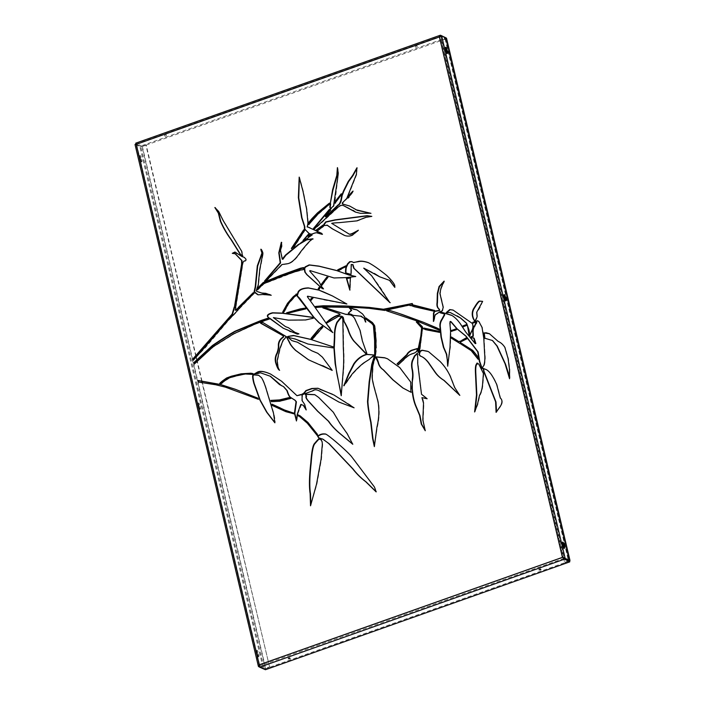 <?xml version="1.0" encoding="UTF-8"?>
<svg xmlns="http://www.w3.org/2000/svg" width="705" height="705" viewBox="0 0 705 705"><rect width="100%" height="100%" fill="white"/><g stroke="black" fill="none" stroke-linecap="round" stroke-linejoin="round"><path stroke-width="0.53" stroke-dasharray="3.52 2.64" d="M415.747 45.869L417.034 45.825L415.747 45.869M416.699 47.094L415.412 47.138L416.699 47.094M164.979 134.725L166.274 134.69L164.979 134.725M165.939 135.959L164.653 135.994L165.939 135.959M539.387 568.926L540.682 568.891L539.387 568.926M288.627 657.783L289.922 657.747L288.627 657.783M141.097 160.96L140.277 157.462A1.41 0.467 70.5 0 0 139.237 155.867A1.41 0.467 70.5 0 0 139.149 156.924L139.969 160.423A1.41 0.467 70.5 0 0 141.009 162.018A1.41 0.467 70.5 0 0 141.097 160.96L141.934 160.661L141.106 157.171A1.41 0.467 70.5 0 0 140.075 155.576A1.41 0.467 70.5 0 0 139.987 156.633L140.806 160.123A1.41 0.467 70.5 0 0 141.846 161.718A1.41 0.467 70.5 0 0 141.934 160.661M199.585 408.371L198.757 404.873A1.41 0.467 70.5 0 0 197.726 403.278A1.41 0.467 70.5 0 0 197.629 404.335L198.457 407.834A1.41 0.467 70.5 0 0 199.489 409.429A1.41 0.467 70.5 0 0 199.585 408.371L200.423 408.072L199.594 404.582A1.41 0.467 70.5 0 0 198.563 402.987A1.41 0.467 70.5 0 0 198.466 404.044L199.295 407.534A1.41 0.467 70.5 0 0 200.326 409.129A1.41 0.467 70.5 0 0 200.423 408.072M258.074 655.782L257.246 652.292A1.41 0.467 70.5 0 0 256.215 650.689A1.41 0.467 70.5 0 0 256.118 651.755L256.946 655.245A1.41 0.467 70.5 0 0 257.977 656.84A1.41 0.467 70.5 0 0 258.074 655.782L258.902 655.483L258.083 651.993A1.41 0.467 70.5 0 0 257.043 650.398A1.41 0.467 70.5 0 0 256.955 651.455L257.783 654.945A1.41 0.467 70.5 0 0 258.814 656.549A1.41 0.467 70.5 0 0 258.902 655.483M259.599 667.08L263.326 668.86A1.877 0.555 166.7 0 0 265.75 668.631L269.654 667.247L202.009 382.507M258.568 666.586L135.14 144.446L139.898 146.719L263.326 668.86M259.634 667.177L259.669 664.965L259.405 666.296L264.163 668.56L269.275 667.062M136.215 144.261L140.736 146.42L264.163 668.56M444.793 48.619A1.41 0.467 -109.5 0 1 444.89 47.561A1.41 0.467 -109.5 0 1 445.639 48.345L444.793 48.619L445.622 52.108L446.459 51.817M446.741 52.628L446.75 52.646A1.41 0.467 -109.5 0 1 446.653 53.703A1.41 0.467 -109.5 0 1 445.622 52.108M503.282 296.029A1.41 0.467 -109.5 0 1 503.379 294.972A1.41 0.467 -109.5 0 1 504.119 295.756L503.282 296.029L504.11 299.519L504.947 299.228M505.229 300.039L505.238 300.057A1.41 0.467 -109.5 0 1 505.141 301.123A1.41 0.467 -109.5 0 1 504.11 299.519M561.77 543.44A1.41 0.467 -109.5 0 1 561.859 542.383A1.41 0.467 -109.5 0 1 562.608 543.167L561.77 543.44L562.59 546.939L563.427 546.639M563.718 547.45L563.718 547.477A1.41 0.467 -109.5 0 1 563.63 548.534A1.41 0.467 -109.5 0 1 562.59 546.939M440.766 36.122L439.779 37.109L440.792 36.14L445.63 38.484L441.189 40.264L563.524 557.778M318.219 288.98L319.488 289.27C320.378 287.904 320.405 287.287 319.585 287.42L319.365 287.191M327.393 277.18L328.054 277.55L322.229 285.278L321.639 284.67M312.659 297.959L313.073 298.294L311.319 300.198M322.546 326.459L323.163 327.199L312.87 339.043L311.478 338.77M337.572 168.847L337.81 167.843L338.55 172.884L335.289 199.471L333.923 206.063L331.376 208.971L330.751 208.795M321.903 233.478L322.767 234.439L317.453 233.099C317.479 232.483 313.32 233.619 314.183 233.637L311.513 234.36L309.398 233.725M310.006 227.838L317.47 231.848M308.156 227.072L308.658 227.327M299.352 178.4L299.555 177.299L303.353 191.372L306.948 209.05L308.332 222.93L307.574 226.843M281.7 242.758L282.07 246.794L280.731 250.152L282.59 259.299M312.5 239.013L313.108 238.977C311.064 239.964 306.939 244.432 300.727 252.372C296.267 259.043 292.134 262.868 288.31 263.837L282.264 264.745L266.781 280.661L264.992 281.383L265.283 280.846M261.308 250.134C261.238 248.609 261.907 249.649 263.326 253.245L260.171 269.336L258.92 281.515C258.902 284.009 258.524 285.948 257.792 287.323L256.558 291.086L258.004 291.879M255.756 293.174L254.99 292.901M269.989 294.611L271.478 295.51L267.838 294.857L258.233 294.813M215.289 207.675L218.991 211.571L223.494 220.665L242.062 251.474L242.802 255.862L242.317 255.633M443.586 282.044L444.502 281.383L441.339 288.239L440.273 293.606L443.577 307.565C442.343 312.042 443.048 310.693 440.052 312.015L435.575 314.968L433.866 321.586L433.619 319.709M453.28 310.174L472.526 323.507C473.813 325.957 473.513 328.794 471.61 332.029L469.979 335.598M450.424 312.623L448.503 312.333L447.851 313.099L446.591 312.65M457.157 315.875L453.932 314.527M450.874 321.577L450.248 323.093L450.953 331.747L450.398 347.309L447.86 364.802M478.51 321.022L477.928 320.925L479.312 321.788L482.396 327.561L484.159 338.506L484.987 353.778C485.472 358.175 485.243 362.07 484.291 365.463L482.105 368.283M476.183 322.079L473.443 323.163L473.046 322.731M473.346 337.748L471.857 337.977L471.16 337.131M451.279 315.144L452.346 315.69C455.342 317.497 458.179 320.326 460.858 324.185L466.075 332.187L475.549 343.74M444.511 314.042L439.99 312.747M352.394 192.218L352.782 191.346M350.05 194.739C353.461 190.87 355.99 188.526 349.019 197.259L348.191 198.114L348.323 197.409M330.548 209.834L329.834 209.491L330.918 210.24L325.701 216.585L326.045 216.964M343.238 205.472L340.938 205.613L337.792 207.825L314.562 229.398L313.69 229.107M353.267 210.407L349.363 208.601M369.852 213.298L360.828 213.509L355.673 212.179M349.759 206.071L355.673 209.667M356.959 168.442L356.765 174.487L347.124 198.66L342.656 203.137L342.85 204.142M327.517 225.3L324.415 225.529M357.682 231.029L352.923 235.17C350.614 236.431 348.023 236.616 345.142 235.708L343.952 235.153M371.826 216.364L366.089 217.572L357.259 221.053L332.681 223.274L332.522 223.811L349.424 234.201M244.468 257.457L246.256 259.246C246.398 260.788 245.869 261.388 244.697 261.035L243.454 261.74L242.873 264.014L236.122 306.217L234.624 305.785M235.338 252.214L241.938 256.514M235.955 253.879L232.685 253.386M341.158 194.562L341.714 194.016L341.308 195.47L335.554 202.696M309.134 234.721L308.587 234.21L309.513 234.897L308.482 236.624M310.94 235.021L312.244 235.118L307.424 238.748L303.529 240.176M323.243 225.054L323.745 226.464L317.664 231.011L316.122 230.235M329.235 203.763C330.363 203.313 330.204 203.798 328.759 205.217L318.598 213.976L309.054 224.137M434.324 310.367L433.698 311.231L409.905 305.538M412.425 303.732L412.866 304.525L412.231 305.089M409.949 305.168L385.142 310.597L369.473 308.49L347.785 307.257L316.36 307.433M305.529 308.147L306.27 308.799L289.332 313.126L286.926 312.826M296.611 294.549L296.638 294.1L296.611 294.549C296.867 295.245 296.356 295.968 295.078 296.699L288.944 303.573L284.027 312.518L283.031 312.386M269.046 318.863L269.425 319.233L255.642 324.115L233.91 334.047L213.412 346.948L194.307 364.088M466.313 324.943L466.789 325.631L463.502 326.97L463.035 326.362M456.135 329.182L456.77 329.808L453.615 330.998L451.896 331.509L451.676 330.768M466.446 338.127L467.142 338.99L462.136 341.176M462.189 343.714L473.284 350.738L478.219 357.012L478.246 359.101M418.259 322.696L422.833 327.199L419.924 350.632L418.682 352.535L418.259 352.271M437.382 329.209L413.148 319.629L386.948 310.914M437.109 328.019L439.418 329.164C440.184 329.896 440.149 330.222 439.294 330.16M439.647 331.606L439.92 332.548L428.041 330.372L423.582 328.653L424.436 328.283M423.582 328.653L423.978 328.063M451.711 337.166L458.964 341.625M461.008 341.123L461.502 341.74L460.585 342.648L461.475 343.344L460.762 343.934M485.331 369.279C488.979 370.204 492.892 375.333 497.069 384.674L500.673 398.237C502.621 399.744 502.815 402.22 501.237 405.666L496.567 411.923M483.489 368.53L484.053 368.812M257.766 398.113L258.735 399.497L225.811 387.336L216.082 384.948L198.563 382.075M253.016 373.747L252.928 374.567L245.543 374.17L236.554 376.065L229.513 378.091L223.432 382.057C221.696 383.969 220.7 384.507 220.445 383.679L220.127 383.511M258.805 375.36L261.907 377.898C263.705 380.797 265.503 385.432 267.318 391.795L273.901 413.465L275.285 420.656L274.959 422.683M387.662 358.871L400.123 367.763L411.121 382.286L411.588 392.033L410.909 392.2M417.448 348.649L417.307 351.134C414.355 355.073 411.553 351.901 403.877 360.052L398.228 364.89M417.492 353.399L418.065 363.595L421.599 393.972L427.565 398.836L422.621 397.479L423.89 403.419L423.203 420.171L425.247 430.394M428.79 351.804L440.352 361.55C444.626 365.886 448.063 370.865 450.654 376.488L455.033 387.697L459.854 395.338M280.572 408.072L284.767 410.16M281.753 409.746L272.544 405.56M293.65 413.112L293.932 414.135L283.992 410.856M298.18 414.884L300.594 416.109L308.235 422.559L317.832 434.553L317.224 435.478M319.947 439.224L321.269 439.691L321.683 440.625C322.705 441.453 322.934 443.868 322.379 447.851L321.498 459.211L316.889 484.397L310.879 504.524M322.467 438.915L318.792 437.849M325.816 434.104L326.08 434.227C329.499 435.787 347.486 451.191 352.024 456.937L374.866 487.261L376.25 491.799M302.11 395.214L301.317 394.703L302.48 395.39L302.436 400.81L304.957 404.397L306.12 409.244M270.799 374.152L282.009 381.458L297.343 395.884M270.755 376.399L260.885 372.998L257.008 373.976L254.505 373.817M283.657 386.692L281.692 385.811M301.458 404.555L297.625 414.399L296.92 421.114L296.47 420.339M303.37 405.34L302.057 404.908M289.376 397.69L290.821 398.66L279.929 401.418L271.434 401.691M289.385 397.699L290.107 398.043M314.888 394.73L319.021 397.611L333.668 412.399L340.489 423.846L347.468 433.716L352.826 444.185M320.449 391.495L320.352 391.451C317.409 389.689 314.985 389.53 313.073 390.993L302.859 394.58M332.39 394.201L349.416 404.317L354.395 407.966L339.079 402.15M318.122 388.34L319.938 389.363M368.874 262.877C373.914 265.565 380.039 269.865 387.239 275.787C393.425 281.841 396.007 285.684 394.985 287.314L394.597 286.829M351.971 261.705L353.364 262.471M353.038 264.745L351.575 264.666L351.39 274.58L346.129 273.108M364.265 268.067L372.055 275.99L380.894 288.292L389.9 302.471M374.346 273.443L372.073 272.482M389.856 280.502L379.783 276.862M345.732 265.97L346.181 266.023L345.485 267.063L341.546 269.301L339.22 270.57L338.039 270.262M355.655 276.589L346.525 277.779L334.364 278.131L310.341 270.746L310.068 271.214L319.444 281.903L321.577 286.23L323.842 289.024L322.396 288.653M350.579 277.92L350.262 290.222L349.865 289.376M366.362 353.822L367.111 353.416L362.37 340.876M350.226 314.756L353.073 316.281L354.853 318.334L360.352 330.389L362.74 341.061M338.4 313.346L323.216 308.023M341.969 316.325L338.885 316.501L326.988 322.908M361.621 316.422L353.416 315.505M357.135 309.962L362.881 314.104L365.172 317.224L365.595 321.348M352.007 308.27L353.619 309.345M350.887 314.174L348.226 313.284M489.552 333.765L498.576 341.617C501.229 342.753 503.449 344.736 505.238 347.574L508.472 358.774L509.882 369.79L509.794 377.245M492.584 340.586L484.925 338.426M482.634 301.37L480.51 306.763L477.082 312.474L477.497 317.038C474.756 322.449 476.307 320.202 474.87 321.022L474.659 320.784M297.572 342.269L311.733 350.782M287.287 336.761L286.856 337.166L287.658 336.937L292.037 340.674M322.714 365.657L308.614 359.858M317.964 353.381L322.767 357.303L332.17 370.425M341.652 317.065L342.736 317.973L343.22 319.621L343.688 348.64C344.216 356.783 344.172 364.423 343.538 371.579L341.387 394.932M366.027 317.849L374.179 324.212L374.972 325.86L375.791 332.407L376.479 349.01L375.483 357.144L373.218 365.225L372.531 376.294C372.117 381.29 377.008 395.232 378.585 402.996C379.731 410.848 379.325 418.893 377.342 427.16L374.505 445.904M374.038 354.959L374.161 355.981L363.877 363.269C360.264 366.133 356.448 369.817 352.43 374.346L344.243 385.961L344.666 384.445M270.112 318.44L269.081 317.99M286.75 329.367L283.604 328.407M298.92 333.914L297.686 334.293L290.293 331.641M288.618 327.807L295.095 332.434M312.72 317.426L313.593 318.404L305.864 320.14L288.803 320.317L273.769 317.779L285.684 326.715M332.584 296.021L347.239 304.216L324.362 300.013L309.715 296.461L307.715 296.875L323.754 319.92L330.16 327.913L332.557 332.407M262.48 322.282L286.292 336.373L285.551 338.365L283.481 340.295L280.317 348.49L277.585 360.528C277.823 365.269 278.519 368.504 279.691 370.231L279.206 369.808M333.104 346.842L333.342 348.058L309.83 344.533L300.48 341.44M297.413 339.916L289.402 337.669M304.26 229.945L304.904 230.553L294.399 246.838L291.94 248.327M304.216 229.918L304.534 230.368M303.679 267.785L303.661 269.742L293.544 272.465L264.128 283.842L257.81 289.922L257.915 289.244M253.694 292.813L254.267 293.474L239.436 308.746L238.563 307.979M237.655 308.385L238.678 309.61L236.378 312.359L228.332 320.643L205.684 347.371L193.364 360.088M234.959 306.798L235.946 307.345L235.902 310.332M477.408 363.225L479.215 364.379L483.797 373.659L482.943 384.657C482.484 389.31 481.462 392.958 479.867 395.602L477.823 404.555L475.117 411.138M136.638 144.525L259.669 664.965L562.81 557.549L439.779 37.109L136.259 144.349M440.563 35.25L135.783 143.247L141.167 145.82L141.379 146.693L141.167 145.82M136.188 144.217L141.379 146.693M445.789 37.982L446.001 38.854L445.965 37.911L141.573 145.776M446.001 38.854L141.775 146.649M441.63 35.84L440.449 36.466L446.15 38.696M441.533 35.876L440.995 36.07M564.203 558.307L259.502 665.899L259.572 666.912M569.605 560.942L569.64 561.911M265.424 669.715L265.221 668.834L569.437 561.039M265.221 668.834L265.018 669.75M259.431 666.304L264.816 668.878M446.538 38.273A1.877 0.555 -13.3 0 1 445.463 39.066L441.189 40.264M441.559 40.441L564.617 562.405L569.05 560.625M564.996 562.59L568.891 561.206A1.877 0.555 166.7 0 0 569.596 560.88M563.612 558.149L564.617 562.405M196.087 356.051L146.226 145.098L140.736 146.42M146.226 145.098L142.322 146.481A1.877 0.555 -13.3 0 1 139.898 146.719M269.654 667.247L202.353 382.551M202.018 381.132L197.321 361.26M197.065 360.167L196.272 356.836M201.674 381.079L197.047 361.524M196.792 360.431L196.008 357.135M195.823 356.342L145.847 144.922M259.273 665.723L136.021 144.349M568.979 560.554L445.551 38.405M440.792 36.14L564.22 558.281M136.109 144.084L440.255 36.308M445.463 39.066L568.891 561.206M445.084 38.881L568.336 560.246M568.345 560.281L568.521 561.03M142.322 146.481L265.75 668.631M265.38 668.446L141.943 146.305M257.246 652.292L258.083 651.993M256.118 651.755L256.955 651.455M256.946 655.245L257.783 654.945M198.757 404.873L199.594 404.582M197.629 404.335L198.466 404.044M198.457 407.834L199.295 407.534M140.277 157.462L141.106 157.171M139.149 156.924L139.987 156.633M139.969 160.423L140.806 160.123M417.237 46.706L417.034 45.825M166.477 135.563L166.274 134.69M540.885 569.763L540.682 568.891M290.125 658.62L289.922 657.747M136.453 144.349L135.845 143.52M136.047 144.049L440.484 36.175M135.034 144.472L136.479 144.49M259.281 666.022L135.942 144.261M445.63 38.484L569.058 560.634M445.992 37.92L446.177 38.722M563.63 548.534L564.467 548.234M561.859 542.383L562.696 542.083M505.141 301.123L505.978 300.824M503.379 294.972L504.207 294.672M446.653 53.703L447.49 53.413M444.89 47.561L445.727 47.261M256.215 650.689L257.043 650.398M257.977 656.84L258.814 656.549M197.726 403.278L198.563 402.987M199.489 409.429L200.326 409.129M139.237 155.867L140.075 155.576M141.009 162.018L141.846 161.718M288.292 659.052L288.089 658.179M539.061 570.195L538.849 569.323M164.653 135.994L164.441 135.122M415.412 47.138L415.21 46.257"/><path stroke-width="1.06" d="M539.598 569.799L540.885 569.763L539.598 569.799M288.839 658.655L290.125 658.62L288.839 658.655M562.81 557.549L564.414 559.18L569.799 561.753L569.587 560.88A1.877 0.555 166.7 0 0 569.975 560.413A1.877 0.555 166.7 0 0 569.816 560.255L562.81 557.549L569.587 560.88L569.64 561.911L265.424 669.715L259.634 667.177L259.29 664.789L258.568 666.586L259.599 667.08M135.237 144.41L136.215 144.261M445.63 48.319L446.459 51.817A1.41 0.467 70.5 0 0 447.49 53.413A1.41 0.467 70.5 0 0 447.587 52.355L446.758 48.856A1.41 0.467 70.5 0 0 445.727 47.261A1.41 0.467 70.5 0 0 445.63 48.319A1.41 0.467 -109.5 0 1 445.921 49.156L446.741 52.628M504.119 295.73L504.947 299.228A1.41 0.467 70.5 0 0 505.978 300.824A1.41 0.467 70.5 0 0 506.067 299.766L505.247 296.267A1.41 0.467 70.5 0 0 504.207 294.672A1.41 0.467 70.5 0 0 504.119 295.73A1.41 0.467 -109.5 0 1 504.41 296.567L505.229 300.039M562.608 543.15L563.427 546.639A1.41 0.467 70.5 0 0 564.467 548.234A1.41 0.467 70.5 0 0 564.555 547.177L563.727 543.687A1.41 0.467 70.5 0 0 562.696 542.083A1.41 0.467 70.5 0 0 562.608 543.15A1.41 0.467 -109.5 0 1 562.898 543.978L563.718 547.45M135.739 143.168L440.176 35.285L439.409 36.924L441.63 35.84L446.388 38.114A1.877 0.555 -13.3 0 1 446.538 38.273L569.975 560.413M564.22 558.281L569.05 560.625M318.528 289.059L319.206 287.243L318.175 288.777L319.109 289.094C320 287.728 320.035 287.111 319.206 287.243L319.365 287.191M321.26 284.494L321.85 285.102L327.684 277.373L326.891 277.039L321.277 284.344L321.639 284.67L327.27 277.224L328.01 277.329M312.703 298.118L311.39 298.25L310.623 299.405L311.143 300.268L312.703 298.118M318.184 329.764L311.09 338.321L312.5 338.867L322.793 327.023L322.044 326.336L318.184 329.764L322.546 326.459M330.266 203.701L329.834 207.27L330.557 208.733L333.544 205.886L337.704 178.039L338.18 172.707L337.404 167.623L336.805 175.378L332.575 189.874L330.266 203.701L332.945 190.05L337.175 175.563L337.572 168.847M321.533 233.302L307.415 226.834C306.605 227.918 307.935 224.666 307.962 222.754L306.578 208.874L302.974 191.196L299.184 177.114L298.374 197.647L301.599 217.633L304.454 226.543L304.384 228.702L309.028 233.549L311.143 234.183L313.804 233.461C312.95 233.434 317.1 232.306 317.074 232.923L322.308 234.368L321.383 233.214M309.398 233.725L304.93 229.372M308.658 227.327L308.156 227.072M310.535 228.2L309.821 227.741M298.673 244.212L285.525 255.051L282.22 259.123L280.352 249.967L281.7 246.618L281.33 242.264L278.801 252.831L280.202 262.78L264.542 281.048L266.402 280.475L281.894 264.569L287.931 263.661C291.755 262.683 295.897 258.858 300.348 252.187C306.569 244.256 310.693 239.788 312.729 238.792L306.367 239.674L301.819 242.071L299.043 244.397L306.745 239.85L313.108 238.977M299.043 244.397L285.895 255.228L282.872 259.299L282.22 259.123M258.004 291.879L256.188 290.909L257.413 287.146C258.153 285.763 258.524 283.824 258.541 281.33L259.801 269.16L262.947 253.069C261.537 249.464 260.868 248.433 260.929 249.949L261.96 253.007L257.299 265.838L255.219 286.803L254.126 291.606L258.233 294.813L263.273 294.487L271.143 295.201L265.67 293.298L261.758 293.024L257.475 291.623L262.137 293.201L269.989 294.611M257.722 294.672L258.233 294.813M254.778 292.831L255.809 293.192L254.496 291.782L255.598 286.979L257.677 266.023L262.339 253.183L261.07 249.358M260.841 249.209L261.308 250.134M230.949 239.506L240.176 254.276L242.423 255.686L241.683 251.288L223.124 220.48L218.612 211.394L214.849 207.517L218.365 213.148L220.339 221.123C223.177 227.618 226.71 233.743 230.949 239.506L231.328 239.682C227.089 233.919 223.547 227.794 220.718 221.299L218.744 213.324L215.289 207.675M435.205 314.791L439.673 311.83C442.669 310.508 441.973 311.866 443.198 307.38L439.902 293.43L440.969 288.063L444.106 281.119L439.048 286.521L437.338 293.465L437.074 302.48C436.624 305.344 437.109 307.389 438.528 308.623C439.62 309.865 439.506 310.508 438.184 310.544L434.342 311.257L433.478 313.099L433.399 321.418L435.205 314.791M449.772 309.574L446.291 312.535L450.231 312.526L460.383 317.937L466.252 323.11L467.406 325.322L469.028 334.487L469.786 335.659L471.231 331.844C473.134 328.618 473.443 325.781 472.156 323.331L453.095 310.077L449.772 309.574L453.28 310.174M447.261 359.744L447.701 366.212L450.019 347.133L450.574 331.57L449.869 322.908L450.504 321.401L456.796 328.671L465.714 336.021L477.726 351.724L479.374 361.357L481.841 368.495L483.912 365.278C484.864 361.885 485.093 357.99 484.608 353.602L483.789 338.329L482.017 327.384L478.933 321.612L477.549 320.749L472.738 322.335L473.064 322.987L476.183 322.079L474.721 325.622C473.081 327.173 472.465 329.887 472.879 333.756L472.923 336.056L470.79 336.955L471.478 337.792L473.804 338.109L475.17 343.564L465.697 332.011L460.488 324.009C457.801 320.149 454.963 317.312 451.967 315.505L440.995 312.112L439.99 312.747L444.132 313.866L444.361 314.597L441.92 319.065C440.211 321.586 439.567 324.309 440.008 327.243L440.986 337.016L443.392 347.204L446.362 354.121L447.261 359.744L446.732 354.298L443.771 347.38L441.365 337.193L440.378 327.42C439.946 324.485 440.581 321.762 442.299 319.25L444.74 314.782L444.265 313.928M444.132 313.866L444.74 314.782L444.511 314.042M473.346 337.748L474.174 338.285L475.866 343.546L475.17 343.564M476.183 322.079L476.8 322.661L474.721 325.622M449.975 321.674L450.786 321.612M349.019 197.259L348.103 198.052C348.332 196.721 348.984 195.611 350.05 194.739L348.349 196.122C347.442 198.237 347.539 198.554 348.649 197.083C355.611 188.35 353.09 190.685 349.671 194.562L352.782 191.346M347.75 197.946L348.649 197.083M342.656 203.137L342.85 204.142L342.277 202.961L346.745 198.484L356.395 174.311L356.924 167.799L352.676 175.325L348.244 181.441L343.441 191.081L341.749 195.488L340.815 200.634C339.854 203.251 338.938 204.688 338.065 204.944L325.666 216.787L325.322 216.409L330.539 210.055L329.464 209.315L313.284 228.667L313.901 229.275L337.413 207.64L340.568 205.437L343.035 205.375L355.479 212.099L360.449 213.333L370.592 213.254L357.329 210.381L349.574 205.975L342.295 203.921L349.759 206.071M357.153 167.966L353.055 175.51L348.614 181.617L343.811 191.258L342.128 195.664L341.194 200.819C340.233 203.437 339.317 204.864 338.444 205.12L326.045 216.964L325.322 216.409M330.548 209.834L330.037 209.464M326.908 225.062L332.258 228.799L344.763 235.532C347.644 236.431 350.235 236.254 352.544 234.994L358.378 230.227L353.998 232.597C351.61 233.893 349.962 234.368 349.046 234.025L332.152 223.626C330.645 223.274 333.068 222.947 339.431 222.639L356.88 220.876L365.71 217.387L371.782 216.382L367.146 215.677L335.051 219.854L325.728 221.881L324.009 224.111L324.08 225.538L327.517 225.3M349.424 234.201L348.446 233.778L349.424 234.201C350.341 234.545 351.989 234.069 354.368 232.782L357.682 231.029M235.003 253.615L241.63 260.471L241.604 264.181L234.624 305.785L235.752 306.04L242.767 262.48L244.318 260.859C245.499 261.211 246.019 260.612 245.878 259.07L244.291 257.36L241.753 256.426L234.959 252.029L232.28 253.324L235.955 253.879M339.546 197.1L341.246 193.796L335.527 201.066L335.06 203.014L339.546 197.1M307.891 236.157L309.134 234.721L308.402 234.245L302.965 240.502L307.054 238.572L311.866 234.941L310.174 234.95L307.891 236.157L308.482 236.624L310.552 235.126L312.192 234.968M309.134 234.721L308.402 234.245L308.966 234.386M323.234 224.939L315.752 230.394L317.294 230.835L323.366 226.287L323.234 224.948M316.131 230.227L323.322 224.992M308.746 224.534L318.228 213.791L328.38 205.04C329.825 203.622 329.993 203.128 328.856 203.578L317.488 212.892L312.051 218.515C307.406 224.049 309.125 221.916 308.579 224.463L308.631 224.569M329.552 203.137L328.856 203.578L329.535 203.551M434.289 310.42L411.852 304.904L412.487 304.349L412.24 303.502L383.467 309.231L369.085 307.38L346.234 305.988L323.234 305.758L315.426 306.455L316.245 307.45L323.322 306.922L357.691 307.574L369.094 308.314L384.763 310.411L409.57 304.992L414.346 306.754L433.319 311.046L434.306 310.288M409.57 304.992L409.905 305.538M434.659 310.456L411.887 304.613M305.459 308.059L300.242 308.905L286.618 312.791L288.953 312.95L305.785 308.896L305.362 307.979M296.232 294.373L293.209 296.743L287.508 303.335L282.67 312.086L283.648 312.341L288.574 303.397L294.699 296.523C295.977 295.783 296.488 295.069 296.232 294.373L296.267 293.923M266.437 319.929L269.046 319.048L267.459 318.352L260.55 320.678L235.17 331.156C227.565 335.272 214.558 343.987 212.346 345.582L193.813 362.661L194.28 364.106L213.042 346.772L233.54 333.87L255.272 323.93L266.437 319.929M462.656 326.186L463.123 326.794L466.498 325.234L466.049 324.723L462.744 325.966L463.035 326.362L466.313 324.943M453.059 329.949L451.411 330.433L451.517 331.324L456.391 329.623L455.659 329.006L453.059 329.949L456.135 329.182M463.229 339.537L461.687 340.4L461.986 341.255L466.772 338.805L466.12 337.924L463.229 339.537L466.446 338.127M478.254 359.145L478.263 359.18C477.585 355.664 478.704 358.025 475.276 353.443L472.597 350.306L461.916 343.538L461.528 344.463L471.002 350.385L478.131 359.294M418.312 322.731L416.294 321.938L421.643 327.807L420.788 336.285L417.95 350.024L418.171 352.412L419.545 350.455L422.454 328.081L422.321 326.662L418.206 322.661M439.488 330.257L438.924 329.975C439.77 330.046 439.814 329.72 439.048 328.988L423.485 322.282L402.273 314.5L389.107 310.191L386.631 310.834L415.932 320.599L439.444 330.257M424.436 328.283L423.203 328.477L425.591 329.658L439.55 332.372L439.55 331.456L423.978 328.063L423.203 328.477L423.731 328.9M453.597 339.572L460.665 343.925L461.105 343.168L460.233 342.216L461.035 341.775L460.955 340.973L458.805 341.581L451.438 336.999L451.394 338.233L453.967 339.748L451.764 338.409L451.711 337.166M496.567 411.923L495.985 401.982L484.018 371.403L483.56 368.521L485.331 369.279L483.181 368.345L483.648 371.227L495.606 401.806L496.091 412.355L500.858 405.49C502.436 402.044 502.251 399.568 500.303 398.061L496.699 384.498C492.522 375.157 488.609 370.019 484.952 369.094L485.745 369.376M484.053 368.812L483.189 368.345M257.854 398.21L235.329 389.283L220.409 384.472L197.885 380.453L198.246 382.039L215.704 384.763L225.433 387.16L258.356 399.312L257.695 398.061M252.557 374.39C253.774 373.87 253.157 373.483 250.698 373.218L241.154 373.809L231.355 376.232L226.613 377.977L222.419 380.973C218.559 384.199 219.942 383.335 220.066 383.494C220.33 384.331 221.326 383.793 223.053 381.881L229.134 377.906L236.175 375.888L245.173 373.994L252.557 374.39L252.963 373.65M261.537 377.721L258.62 375.263L253.879 374.725C253.826 375.139 251.2 373.042 253.809 383.229L259.872 400.035L266.613 412.125L274.862 422.815L273.522 413.28L266.948 391.619C265.133 385.256 263.326 380.621 261.537 377.721M410.874 392.192L410.742 382.11L399.753 367.578L387.477 358.774L384.542 357.717L376.135 356.862L375.959 357.849L378.012 362.141C378.691 365.366 380.392 367.895 383.132 369.728L392.65 379.669L402.696 387.9L410.83 392.174M416.928 350.949L417.325 348.508L411.218 350.376C408.838 351.751 407.402 353.135 406.882 354.509L397.091 363.806L398.281 364.846L403.507 359.867C411.174 351.724 413.985 354.888 416.928 350.949M417.765 358.122L417.325 353.267L414.425 355.954L413.139 358.783C411.588 361.489 411.182 364.82 411.923 368.794C412.716 372.346 412.839 375.862 412.293 379.343L412.319 392.253C412.936 397.602 414.055 402.194 415.677 406.018L419.634 415.439L421.255 424.013L425.256 430.746L422.833 419.995L423.52 403.242L421.942 397.638L427.133 398.757L421.502 394.245L417.686 363.419L417.765 358.122M454.654 387.521L450.275 376.311C447.684 370.689 444.256 365.71 439.973 361.374L428.596 351.707L427.212 351.196C420.682 350.015 422.718 349.865 419.924 351.24L418.911 354.395L420.224 356.025C422.877 356.845 425.573 359.03 428.314 362.59L434.747 371.826C437.021 375.183 440.035 377.995 443.78 380.277L459.792 395.364L454.654 387.521M272.571 405.613L285.93 411.702L293.756 413.756L293.58 413.024L286.124 410.742L272.509 404.388C271.927 403.912 271.813 404.238 272.165 405.384L272.245 405.472M284.767 410.16L283.868 409.72M317.602 435.655L316.862 435.082L317.224 435.478L317.453 434.377L307.856 422.374L300.224 415.932L297.81 414.707C296.858 414.857 297.484 415.492 299.678 416.602L307.274 423.167L317.224 435.478M320.898 439.506L319.576 439.048C318.457 439.55 320.475 436.483 314.624 443.392C312.888 444.996 311.619 451.411 310.817 462.647C309.248 476.157 309.019 486.45 310.121 493.535L310.526 505.793L316.51 484.22L321.119 459.034L322.009 447.675C322.564 443.683 322.326 441.277 321.304 440.449L320.643 439.189M317.638 436.21L318.607 437.761L323.243 439.356L328.742 443.515L352.632 468.754C356.624 473.857 360.96 478.149 365.631 481.621L376.118 491.878L374.487 487.084L351.654 456.752C347.107 451.015 329.129 435.611 325.701 434.051C322.626 433.522 319.938 434.245 317.638 436.21L318.017 436.395C320.308 434.43 322.996 433.707 326.08 434.227M270.05 376.091L279.48 384.542L283.481 386.604L286.873 390.535C287.984 394.13 289.05 396.316 290.081 397.1L294.857 400.176L296.038 401.647L294.443 413.192L296.452 420.973L297.254 414.214L300.718 404.547L303.194 405.225L306.181 409.957L304.578 404.221L302.057 400.634L302.11 395.214L300.947 394.518L296.964 395.699L281.63 381.282L270.614 374.064L267.548 372.813C263.018 371.183 259.687 370.927 257.545 372.064L254.505 373.817L260.506 372.822L270.755 376.399M300.718 404.547L301.44 404.547M290.451 397.276L290.857 397.505L290.451 397.276C289.429 396.501 288.363 394.315 287.243 390.72L283.657 386.692M302.11 395.214L301.722 394.765M290.486 398.228L288.847 397.646L279.471 399.911L270.861 400.387L271.434 401.691L279.559 401.242L290.442 398.475L289.385 397.699M347.098 433.54L340.11 423.67L333.289 412.213L318.642 397.435L314.694 394.633L305.794 394.201C305.071 393.76 305.212 394.359 306.226 396.007C305.371 396.906 306.093 398.642 308.385 401.207L317.506 411.156L328.371 421.176C330.901 425.036 334.593 429.045 339.449 433.196L352.738 444.247L347.098 433.54M319.973 391.275L338.894 402.053L354.016 407.781L334.011 395.038L317.937 388.243L311.751 388.499L305.873 390.588C303.978 393.134 302.736 394.254 302.137 393.954C302.031 394.597 302.586 394.659 303.793 394.139L312.694 390.817C314.606 389.354 317.038 389.504 319.973 391.275L320.449 391.495M302.674 394.606L303.793 394.139M389.477 280.317L394.606 287.138C395.637 285.507 393.055 281.665 386.86 275.611C379.66 269.689 373.535 265.388 368.495 262.692C364.265 261.211 360.863 260.797 358.29 261.458L353.681 262.577L351.777 261.608L349.671 261.687L347.459 263.952L346.525 266.023C345.899 266.71 345.573 268.684 345.538 271.936L345.767 272.932L351.019 274.404L351.205 264.49L352.659 264.56L353.672 268.138L389.812 302.533L371.685 275.805L363.718 268.138L379.598 276.774L389.662 280.405M363.718 268.138L372.073 272.482M338.488 270.42L345.115 266.887L345.802 265.847L337.677 269.83L338.488 270.42M333.985 277.955L346.146 277.603L355.752 276.501L348.543 274.844L336.461 270.456L318.889 266.102L309.142 264.886L305.133 266.878L304.269 268.42L304.816 272.033L306.728 274.58L322.211 288.574L323.463 288.847L321.207 286.054L319.074 281.727L309.689 271.037L309.971 270.57L333.985 277.955M350.253 279.885L350.455 277.752L346.437 278.387L349.812 290.099L350.253 279.885M350.27 314.774L345.212 314.13L325.225 307.715L322.881 307.891L338.021 313.161L339.625 313.998L339.51 314.756C336.496 315.329 332.971 317.162 328.944 320.264L326.547 322.326L326.97 322.925L338.506 316.325L341.775 316.219L342.859 317.109L343.802 321.321C343.229 321.004 344.296 321.233 347.776 329.129C349.336 334.144 351.398 338.188 353.963 341.273L365.701 353.558L366.732 353.24L362.37 340.876L359.982 330.213L354.474 318.158L352.694 316.096L350.032 314.659M353.064 315.338L361.251 316.245L364.106 318.299L365.463 321.912L364.793 317.047L362.502 313.919L356.95 309.865L349.283 307.918L351.319 310.103L348.226 313.284L353.223 315.426M361.031 316.122L361.621 316.422L361.031 316.122M353.434 315.523L350.843 314.148M357.135 309.962L353.249 309.169M508.093 358.598L504.859 347.398C503.079 344.56 500.858 342.577 498.197 341.431L489.367 333.676L486.194 332.786L483.709 332.963L484.52 338.153L492.398 340.489L496.866 345.926L505.088 363.824L509.565 378.735L509.503 369.605L508.093 358.598M473.593 319.356L474.5 320.837C475.928 320.026 474.377 322.264 477.118 316.862L476.703 312.297L482.643 301.361L479.488 301.044C478.704 301.202 477.479 302.56 475.804 305.124L473.399 308.966C471.768 312.341 471.839 315.805 473.593 319.356L473.971 319.541C472.209 315.99 472.147 312.526 473.769 309.151L476.183 305.3C477.858 302.745 479.083 301.379 479.867 301.22L482.634 301.37M294.223 341.308L291.844 340.586L287.287 336.761L286.486 336.99L289.508 342.7C290.354 344.78 292.372 347.353 295.571 350.403L308.42 359.77L332.196 370.337L322.388 357.127L317.779 353.284L311.733 350.782L297.378 342.181L294.223 341.308L297.572 342.269M287.287 336.761L286.856 337.166L287.658 336.937M343.317 348.464L342.841 319.435L342.357 317.796L341.044 316.968L336.867 322.308C335.069 326.512 334.249 331.473 334.408 337.193L333.87 347.124L335.122 363.577L341.22 395.743L343.159 371.403C343.793 364.247 343.846 356.598 343.317 348.464M375.457 355.126L376.109 340.48L374.558 325.525L372.434 322.546L365.886 317.964L366.344 319.488L371.711 323.436L373.412 325.516L374.619 340.691L374.681 355.1L371.764 364.353L369.147 381.899L367.525 401.471C367.834 406.864 368.891 413.791 370.715 422.26L372.601 438.492L374.346 446.626L376.964 426.974C378.946 418.717 379.361 410.662 378.206 402.819C376.637 395.056 371.746 381.114 372.161 376.109L372.839 365.049L375.457 355.126M369.27 359.409L374.038 354.994L366.626 354.315C361.691 355.549 357.426 358.686 353.831 363.736L348.719 373.597L343.776 385.732L352.051 374.161C356.069 369.64 359.885 365.948 363.498 363.084L369.27 359.409M269.936 318.352L283.216 328.222L297.316 334.117L298.894 333.835L294.91 332.346L288.433 327.71L285.49 326.626L273.39 317.602L288.424 320.14L305.485 319.964L313.214 318.228L312.403 317.241L282.22 313.117L272.491 312.782C264.296 314.862 268.27 317.479 268.878 317.911L283.41 328.318M314.809 307.019L307.336 296.699L307.591 296.197L346.878 303.996L332.399 295.933L324.08 292.17L318.519 289.949L308.279 287.887C302.753 288.098 299.343 289.473 298.056 292.02L296.884 295.703L313.54 317.083L319.057 322.802L332.557 332.381L314.809 307.019M285.939 336.452L262.48 322.282L260.356 322.811L283.234 335.871L283.199 336.84L281.648 338.1C279.392 340.057 278.299 342.498 278.36 345.406C278.528 347.336 278.061 349.9 276.959 353.108C275.285 356.131 274.827 359.259 275.593 362.493C276.915 366.926 278.131 369.455 279.259 370.107L279.321 370.055C278.149 368.318 277.444 365.084 277.215 360.352L279.947 348.314L283.102 340.118L285.173 338.188L285.939 336.452M333.113 346.904L310.552 339.308L293.5 335.457L288.01 336.408L289.402 337.669L295.421 339.079L308.014 344.04L332.963 347.882L333.024 346.772M304.234 229.927L303.626 229.883L291.359 248.451L294.029 246.662L304.534 230.368L303.873 229.786L304.534 230.368M291.729 248.627L303.485 230.103L304.498 230.059M303.282 269.566L303.529 267.565L300.515 268.2L280.185 275.523L263.141 282.582L258.365 287.473L257.299 289.649L263.749 283.657L283.04 275.893L298.594 270.482L303.282 269.566M251.993 295.254L253.897 293.289L253.377 292.566L238.193 307.591L238.872 308.561L251.993 295.254M201.815 350.72L227.962 320.467L236.008 312.183L238.299 309.433L237.655 308.385L235.523 310.156L235.567 307.168L234.289 306.807L232.13 314.104L192.826 359.004L193.188 360.281L201.815 350.72M238.034 308.561L235.902 310.332L235.126 309.944M475.487 373.87L476.483 394.897L474.615 411.967L477.444 404.379L479.497 395.426C481.083 392.773 482.114 389.125 482.564 384.481L483.418 373.483L478.836 364.203L477.029 363.049L475.981 364.882C475.39 366.283 475.223 369.279 475.487 373.87L475.857 374.047C475.593 369.464 475.76 366.468 476.36 365.058L477.893 363.313M322.018 285.287L321.639 284.67M311.319 300.198L311.002 299.581L311.76 298.426L313.02 298.083M311.478 338.77L318.554 329.949M330.751 208.795L330.213 207.446L330.645 203.877M317.47 231.848L321.903 233.478M308.834 227.424L310.006 227.838M304.763 228.887L304.833 226.728L301.969 217.81L298.744 197.823L299.352 178.4M264.913 281.224L280.572 262.956L279.171 253.016L281.709 242.441M257.475 294.505L255.501 293.051M242.802 255.862L240.555 254.461L231.328 239.682M433.619 319.709L433.848 313.276L434.712 311.434L438.554 310.72C439.885 310.685 439.999 310.05 438.898 308.799C437.479 307.574 436.994 305.521 437.452 302.656L437.708 293.65L439.426 286.697L443.586 282.044M446.591 312.65L450.151 309.759M453.932 314.527L450.424 312.623M469.979 335.598L468.992 329.922L466.622 323.295L460.753 318.122L457.157 315.875M447.86 364.802L447.64 359.92M482.22 368.671L479.744 361.533L478.096 351.901L466.093 336.206L457.166 328.847L451.165 321.797M473.302 323.11L473.117 322.52L477.928 320.925M471.857 337.977L471.16 337.131L473.302 336.232L473.258 333.941C472.843 330.063 473.452 327.349 475.099 325.798M440.369 312.703L441.674 312.271L451.279 315.144M350.05 194.739L352.394 192.218M314.086 229.337L313.663 228.852L329.834 209.491M349.363 208.601L343.238 205.472M355.673 212.179L353.267 210.407M355.673 209.667L370.962 213.342M324.415 225.529L324.388 224.296L326.107 222.066L335.421 220.03L367.525 215.853L371.826 216.364M343.952 235.153L332.637 228.975L327.287 225.239M241.938 256.514L244.468 257.457M232.65 253.403L235.338 252.214M234.924 305.811L241.982 264.357L242.009 260.647L235.373 253.791M335.43 203.19L335.906 201.251L341.625 193.972M303.22 240.502L308.781 234.421M308.957 224.639C309.504 222.093 307.785 224.225 312.43 218.691L317.867 213.069L329.235 203.763M316.439 307.547L315.866 306.49L323.604 305.935L346.604 306.164L369.464 307.565L383.837 309.407L412.425 303.732M410.284 305.714L409.737 305.062M286.926 312.826L305.829 308.235M283.031 312.386L287.887 303.52L293.588 296.92L296.611 294.549M194.307 364.088L194.192 362.846L212.725 345.767C214.928 344.163 227.944 335.457 235.549 331.332L260.929 320.854L267.829 318.528L269.442 319.021M463.344 326.917L463.035 326.362M451.738 331.394L451.79 330.61L453.43 330.134M462.136 341.176L462.066 340.577L463.599 339.722M478.246 359.101L472.006 351.161L461.898 344.648L462.189 343.714M418.329 352.385L422.013 327.992L416.673 322.114L418.576 322.846M439.294 330.16L437.382 329.209M386.948 310.914L389.477 310.367L397.312 312.835L423.864 322.458L437.109 328.019M423.925 328.988L423.582 328.653L424.357 328.248L439.647 331.606M458.964 341.625L461.008 341.123M460.762 343.934L453.967 339.748M485.331 369.279L485.939 369.473M198.563 382.075L198.264 380.63L220.78 384.648L235.708 389.46L258.03 398.219M220.445 383.679C220.321 383.52 218.938 384.384 222.789 381.149L226.984 378.162L231.725 376.408L241.524 373.994L251.077 373.394C253.536 373.659 254.152 374.055 252.928 374.567M274.959 422.683L266.992 412.302L260.242 400.211L254.188 383.414C251.57 373.218 254.197 375.324 254.258 374.91L258.805 375.36M411.103 392.306L403.066 388.076L393.029 379.845L383.502 369.905C380.77 368.072 379.061 365.543 378.391 362.317C376.003 355.126 376.25 359.206 376.285 357.849L376.514 357.038L384.912 357.893L387.662 358.871M398.228 364.89L397.47 363.983L407.261 354.694C407.772 353.311 409.217 351.927 411.597 350.552L417.448 348.649M425.247 430.394L421.634 424.199L420.004 415.615L416.056 406.203C414.434 402.37 413.315 397.779 412.698 392.438C411.764 385.238 412.346 381.149 412.663 379.519C413.218 376.038 413.095 372.522 412.293 368.971C411.561 365.005 411.967 361.665 413.518 358.968L414.804 356.131L417.492 353.399M459.854 395.338L444.159 380.453C440.405 378.18 437.4 375.36 435.117 372.002L428.693 362.775C425.952 359.215 423.256 357.021 420.603 356.21L419.29 354.571L420.303 351.425C423.088 350.041 421.061 350.191 427.591 351.372L428.79 351.804M272.544 405.56C272.183 404.423 272.297 404.088 272.888 404.564L280.572 408.072M283.992 410.856L281.753 409.746M284.247 409.896L293.65 413.112M317.232 435.258L307.644 423.344L300.057 416.787C297.863 415.668 297.237 415.033 298.18 414.884M310.879 504.524L310.491 493.712C309.389 486.635 309.627 476.333 311.196 462.824C311.989 451.588 313.258 445.172 315.003 443.568C320.854 436.659 318.836 439.726 319.947 439.224L321.269 439.691M318.792 437.849L318.017 436.395M376.25 491.799L366.01 481.806C361.33 478.325 357.003 474.033 353.002 468.931L329.112 443.692L322.467 438.915M296.964 395.699L301.317 394.703M254.822 373.791L257.915 372.24C260.066 371.112 263.397 371.359 267.918 372.998L270.799 374.152M281.692 385.811L270.42 376.267M296.47 420.339L294.822 413.368L296.417 401.832L295.236 400.352L290.486 397.329M302.057 404.908L301.088 404.379M306.12 409.244L303.37 405.34M289.755 397.876L290.865 398.413M271.425 401.603L271.24 400.563L279.85 400.096L289.217 397.832M352.826 444.185L339.819 433.381C334.972 429.23 331.279 425.221 328.742 421.352L317.876 411.332L308.755 401.383C306.472 398.818 305.75 397.091 306.596 396.184C305.591 394.536 305.441 393.936 306.164 394.386L314.888 394.73M302.859 394.58L302.515 394.13L304.278 393.17L306.243 390.764L312.13 388.684L318.122 388.34M339.079 402.15L320.352 391.451M319.938 389.363L332.39 394.201M353.364 262.471L358.66 261.634C361.233 260.982 364.635 261.388 368.874 262.877M345.996 272.906L345.917 272.121C345.943 268.861 346.278 266.895 346.904 266.199L347.838 264.137L350.041 261.872L351.971 261.705M390.191 302.718L354.042 268.314L353.038 264.745M379.783 276.862L374.346 273.443M394.87 287.358L389.856 280.502M338.048 270.006L346.014 265.829M322.396 288.653L307.098 274.756L305.186 272.209L304.648 268.596L305.512 267.054L309.521 265.062L319.268 266.287L336.84 270.641L348.922 275.02L355.655 276.589M349.865 289.376L346.807 278.563L350.579 277.92M366.362 353.822L354.342 341.449C351.777 338.374 349.706 334.32 348.147 329.305C344.675 321.41 343.608 321.18 344.181 321.498L343.229 317.285L341.969 316.325M323.216 308.023L325.833 307.935L345.582 314.315L350.649 314.959M326.988 322.908L329.323 320.44C333.35 317.338 336.867 315.505 339.889 314.932C340.418 314.448 339.925 313.919 338.4 313.346M365.825 322.07L364.485 318.475L360.44 316.104M348.499 313.064L351.698 310.288L349.662 308.094L351.971 308.279M484.925 338.426L484.247 332.945L489.552 333.765M509.794 377.245L505.459 364L497.245 346.111L492.584 340.586M474.87 321.022L473.971 319.541M292.037 340.674L294.602 341.484M308.614 359.858L295.95 350.579C292.751 347.53 290.724 344.965 289.878 342.886L286.856 337.166M332.17 370.425L322.714 365.657M312.103 350.958L317.964 353.381M341.387 394.932L337.933 378.752C336.214 370.953 336.867 373.121 335.492 363.754L334.267 348.182L334.787 337.369C334.628 331.65 335.448 326.688 337.246 322.493L341.652 317.065M374.505 445.904L372.98 438.669L371.094 422.436C369.27 413.976 368.204 407.041 367.904 401.647L369.517 382.075L372.143 364.529L375.051 355.276L374.998 340.868L373.791 325.701L372.081 323.613L366.723 319.665L366.265 318.14M344.666 384.445L349.09 373.782L354.21 363.921C357.805 358.871 362.07 355.725 367.005 354.492L374.038 354.959M269.257 318.087C268.64 317.655 264.675 315.038 272.87 312.967L282.599 313.302L312.72 317.426M290.293 331.641L287.622 329.869M295.095 332.434L298.92 333.914M285.684 326.715L288.618 327.807M332.866 332.619L319.435 322.978L313.91 317.259L299.643 298.224L297.263 295.888L298.426 292.196C299.722 289.658 303.124 288.274 308.658 288.063L318.889 290.125L332.584 296.021M279.629 370.284C278.51 369.64 277.285 367.102 275.972 362.67C275.206 359.435 275.664 356.307 277.338 353.293C278.431 350.085 278.898 347.512 278.739 345.582C278.678 342.674 279.77 340.242 282.018 338.277L283.577 337.016L283.613 336.047L260.7 323.243L262.463 322.405M289.297 337.607L288.468 336.364L293.879 335.642L310.931 339.484L333.403 346.948M300.48 341.44L297.413 339.916M257.677 289.825L258.735 287.649L263.511 282.758L283.084 274.73L303.908 267.741M239.251 308.746L238.572 307.777L253.694 292.813M193.364 360.088L193.205 359.189L232.5 314.28L234.668 306.983L235.867 307.177M475.117 411.138L476.853 395.073L475.857 374.047M135.14 144.446L136.259 144.349L135.783 143.247M135.853 143.556L136.188 144.217M445.948 37.823L440.563 35.25L440.493 36.166M440.255 36.308L439.779 37.109M135.025 144.481L258.365 666.243L259.396 666.296L259.669 664.965M441.63 35.84L565.058 557.981L562.431 557.364L439.409 36.924L136.259 144.349L259.29 664.789L562.431 557.364M259.634 667.177L564.414 559.18L564.203 558.307M202.353 382.551L202.018 381.132M197.321 361.26L197.065 360.167M196.272 356.836L196.087 356.051M202.009 382.507L201.674 381.079M197.047 361.524L196.792 360.431M196.008 357.135L195.823 356.342M569.816 560.255L446.388 38.114M563.727 547.468L564.555 547.177M562.898 543.978L563.727 543.687M505.238 300.057L506.067 299.766M504.41 296.567L505.247 296.267M446.75 52.646L447.587 52.355M445.921 49.156L446.758 48.856"/></g></svg>
